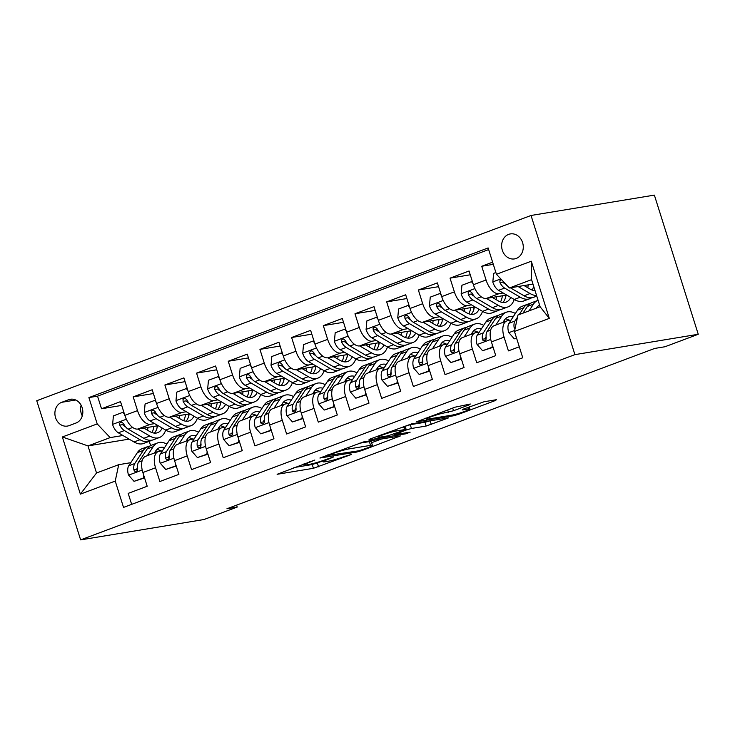 <?xml version="1.0" encoding="UTF-8"?>
<svg xmlns="http://www.w3.org/2000/svg" width="735" height="735" viewBox="0 0 735 735"><rect width="100%" height="100%" fill="white"/><g stroke="black" fill="none" stroke-linecap="round" stroke-linejoin="round"><path stroke-width="1.1" d="M314.837 460.027L277.113 474.296L313.432 468.296L351.606 454.414L344.504 456.481A12.431 1.084 162.5 0 1 328.095 461.277L325.072 461.782A12.431 1.084 162.5 0 1 323.161 461.791A12.431 1.084 162.5 0 1 328.563 459.118L333.607 456.931L325.743 459.577A12.431 1.084 162.5 0 1 309.334 464.373L306.302 464.878A12.431 1.084 162.5 0 1 304.4 464.887A12.431 1.084 162.5 0 1 309.802 462.214L314.837 460.027M508.657 234.373A12.67 10.768 -99.4 0 0 502.033 249.202A12.67 10.768 -99.4 0 0 514.509 258.913A12.67 10.768 -99.4 0 0 516.246 258.444A12.67 10.768 -99.4 0 0 522.87 243.625A12.67 10.768 -99.4 0 0 510.384 233.914A12.67 10.768 -99.4 0 0 508.657 234.373M469.242 404.847L470.336 404.011L455.011 407.19L416.626 421.78L453.541 415.789L458.668 414.283L495.372 400.529L496.465 399.702L484.154 401.733L463.316 409.119L462.223 409.946L468.333 408.945A10.391 0.91 162.5 0 1 469.922 408.936A10.391 0.91 162.5 0 1 462.958 412.05A10.391 0.91 162.5 0 1 451.694 415.174L427.779 419.125A10.391 0.91 162.5 0 1 426.19 419.134A10.391 0.91 162.5 0 1 433.154 416.019A10.391 0.91 162.5 0 1 444.418 412.886L453.532 410.736L469.242 404.847L469.04 404.222M80.63 539.885L203.962 519.526L237.23 507.058L226.959 508.758L654.701 348.436L664.982 346.745L698.25 334.278L574.917 354.637L80.63 539.885L36.75 400.722L531.038 215.474L574.917 354.637M363.421 441.946L319.9 458.034L356.815 452.034L361.951 450.537L400.336 435.947L363.421 441.946M369.953 439.071L411.784 423.819L448.699 417.82L426.171 426.043L411.444 428.477L406.317 429.975L394.208 434.716L410.139 432.18L405.784 433.815L368.86 439.907L369.953 439.071M492.615 262.175L481.728 266.254L493.304 264.343M503.135 292.989L499.019 293.669A15.839 8.223 -110.5 0 1 486.055 279.98L473.386 284.73L469.059 271.004L450.04 278.133L470.253 274.798M471.457 304.869L467.341 305.549A15.839 8.223 -110.5 0 1 454.368 291.859L441.698 296.609L437.371 282.883L418.362 290.003L438.565 286.668M439.769 316.739L435.653 317.419A15.839 8.223 -110.5 0 1 422.689 303.73L410.011 308.479L405.683 294.753L386.674 301.883L406.878 298.548M408.081 328.618L403.965 329.298A15.839 8.223 -110.5 0 1 391.002 315.609L378.332 320.359L373.996 306.633L354.987 313.753L375.19 310.418M376.403 340.489L372.287 341.169A15.839 8.223 -110.5 0 1 359.314 327.479L346.644 332.229L342.317 318.503L323.308 325.633L343.511 322.298M344.715 352.368L340.599 353.048A15.839 8.223 -110.5 0 1 327.635 339.359L314.957 344.109L310.629 330.382L291.62 337.503L311.824 334.168M313.027 364.238L308.911 364.918A15.839 8.223 -110.5 0 1 295.948 351.229L283.269 355.979L278.942 342.253L259.933 349.382L280.136 346.047M281.34 376.118L277.224 376.798A15.839 8.223 -110.5 0 1 264.26 363.108L251.59 367.858L247.263 354.132L228.245 361.252L248.458 357.917M249.661 387.988L245.545 388.668A15.839 8.223 -110.5 0 1 232.582 374.988L219.903 379.738L215.575 366.002L196.567 373.132L216.77 369.797M217.973 399.868L213.857 400.547A15.839 8.223 -110.5 0 1 200.894 386.858L188.215 391.608L183.888 377.882L164.879 385.002L185.082 381.667M186.286 411.738L182.17 412.418A15.839 8.223 -110.5 0 1 169.206 398.737L156.537 403.487L152.2 389.752L133.191 396.882L137.518 410.608A15.839 8.223 69.5 0 0 150.491 424.297L154.607 423.617M153.404 393.547L133.191 396.882M131.657 504.357L128.193 493.378L147.202 486.258L142.875 472.532A15.839 8.223 69.5 0 1 145.539 456.343L158.209 451.593A15.839 8.223 69.5 0 0 155.544 467.782L159.872 481.508L178.89 474.378L174.562 460.652A15.839 8.223 69.5 0 1 177.227 444.464L189.896 439.714A15.839 8.223 -110.5 0 1 190.714 439.502L194.141 438.933M189.896 439.714A15.839 8.223 -110.5 0 0 187.232 455.902L191.559 469.628L210.568 462.508L206.241 448.782A15.839 8.223 69.5 0 1 208.905 432.593L221.584 427.844A15.839 8.223 -110.5 0 1 222.393 427.623L225.829 427.063M221.584 427.844A15.839 8.223 -110.5 0 0 218.92 444.023L223.247 457.758L242.256 450.628L237.929 436.902A15.839 8.223 69.5 0 1 240.593 420.714L253.272 415.964A15.839 8.223 -110.5 0 1 254.08 415.753L257.507 415.183M253.272 415.964A15.839 8.223 -110.5 0 0 250.598 432.152L254.935 445.879L273.944 438.758L269.616 425.023A15.839 8.223 69.5 0 1 272.281 408.844L284.95 404.094A15.839 8.223 -110.5 0 1 285.768 403.873L289.195 403.313M284.95 404.094A15.839 8.223 -110.5 0 0 282.286 420.273L286.613 434.008L305.622 426.879L301.295 413.153A15.839 8.223 69.5 0 1 303.959 396.964L316.638 392.214A15.839 8.223 -110.5 0 1 317.456 392.003L320.883 391.433M316.638 392.214A15.839 8.223 -110.5 0 0 313.974 408.403L318.301 422.129L337.31 415.009L332.983 401.273A15.839 8.223 69.5 0 1 335.647 385.094L348.326 380.344A15.839 8.223 -110.5 0 1 349.134 380.124L352.561 379.563M348.326 380.344A15.839 8.223 -110.5 0 0 345.661 396.523L349.989 410.259L368.998 403.129L364.67 389.403A15.839 8.223 69.5 0 1 367.335 373.215L380.004 368.465A15.839 8.223 -110.5 0 1 380.822 368.253L384.249 367.684M380.004 368.465A15.839 8.223 -110.5 0 0 377.34 384.653L381.667 398.379L400.685 391.259L396.349 377.524A15.839 8.223 69.5 0 1 399.022 361.344L411.692 356.594A15.839 8.223 -110.5 0 1 412.51 356.374L415.937 355.804M411.692 356.594A15.839 8.223 -110.5 0 0 409.027 372.774L413.355 386.509L432.364 379.379L428.036 365.653A15.839 8.223 69.5 0 1 430.701 349.465L443.38 344.715A15.839 8.223 -110.5 0 1 444.188 344.504L447.624 343.934M443.38 344.715A15.839 8.223 -110.5 0 0 440.715 360.903L445.042 374.629L464.051 367.509L459.724 353.774A15.839 8.223 69.5 0 1 462.388 337.595L475.058 332.845A15.839 8.223 -110.5 0 1 475.876 332.624L479.303 332.055M475.058 332.845A15.839 8.223 -110.5 0 0 472.394 349.024L476.73 362.759L495.739 355.63L491.412 341.904A15.839 8.223 69.5 0 1 494.076 325.715L506.746 320.965A15.839 8.223 -110.5 0 1 507.563 320.754L510.99 320.184M473.386 284.73A15.839 8.223 69.5 0 0 486.349 298.419L506.681 295.066M441.698 296.609A15.839 8.223 69.5 0 0 454.662 310.299L474.994 306.936M410.011 308.479A15.839 8.223 69.5 0 0 422.983 322.169L443.315 318.815M378.332 320.359A15.839 8.223 69.5 0 0 391.296 334.048L411.628 330.686M346.644 332.229A15.839 8.223 69.5 0 0 359.608 345.919L379.94 342.565M314.957 344.109A15.839 8.223 69.5 0 0 327.92 357.798L348.261 354.435M283.269 355.979A15.839 8.223 69.5 0 0 296.242 369.668L316.574 366.315M251.59 367.858A15.839 8.223 69.5 0 0 264.554 381.548L284.886 378.185M219.903 379.738A15.839 8.223 69.5 0 0 232.866 393.418L253.198 390.065M188.215 391.608A15.839 8.223 69.5 0 0 201.188 405.297L221.52 401.935M156.537 403.487A15.839 8.223 69.5 0 0 169.5 417.168L189.832 413.814M69.044 425.629L76.017 423.02A12.274 10.437 -99.4 0 0 82.439 408.66A12.274 10.437 -99.4 0 0 70.34 399.252A12.274 10.437 -99.4 0 0 68.667 399.702L61.694 402.311A12.274 10.437 -99.4 0 0 55.281 416.671A12.274 10.437 -99.4 0 0 67.372 426.079A12.274 10.437 -99.4 0 0 69.044 425.629M496.437 274.284L531.286 261.219L549.311 318.393L514.463 331.448L517.936 315.049L540.115 306.734L531.58 279.658L509.401 287.973L496.437 274.284L488.132 247.952L88.898 397.58L97.204 423.911L110.167 437.601L122.92 435.487M514.463 331.448L522.76 357.78L123.526 507.407L115.23 481.076L80.372 494.141L62.346 436.976L97.204 423.911M488.646 249.578L97.534 396.156L101.513 408.752L120.522 401.632L124.849 415.358A15.839 8.223 69.5 0 0 137.812 429.047L158.144 425.694M162.453 450.812L159.026 451.373A15.839 8.223 69.5 0 0 158.209 451.593M506.746 320.965A15.839 8.223 -110.5 0 0 504.081 337.154L508.409 350.88L519.296 346.801M169.206 398.737L164.879 385.002M200.894 386.858L196.567 373.132M232.582 374.988L228.245 361.252M264.26 363.108L259.933 349.382M295.948 351.229L291.62 337.503M327.635 339.359L323.308 325.633M359.314 327.479L354.987 313.753M391.002 315.609L386.674 301.883M422.689 303.73L418.362 290.003M454.368 291.859L450.04 278.133M486.055 279.98L481.728 266.254M509.401 287.973L532.976 284.077M110.167 437.601L87.989 445.906L96.524 472.991L118.712 464.676L115.23 481.076M129.121 439.117L87.989 445.906L62.346 436.976M130.775 462.683L118.712 464.676M698.25 334.278L654.37 195.115L531.038 215.474M237.23 507.058L236.624 505.129M149.26 441.331L150.62 445.63M121.716 405.417L101.513 408.752M97.534 396.156L88.898 397.58M96.524 472.991L80.372 494.141M531.286 261.219L531.58 279.658M549.311 318.393L540.115 306.734M81.126 405.224A12.274 10.437 -99.4 0 0 82.283 415.863M293.963 467.552L312.246 464.538L322.904 460.964M371.616 442.709L381.704 438.933M327.838 455.452L358.956 450.775L367.05 448.028A12.431 1.084 162.5 0 0 372.452 445.355A12.431 1.084 162.5 0 0 370.55 445.364L348.757 448.966A12.431 1.084 162.5 0 0 332.349 453.761L327.838 455.452L327.672 454.919M372.452 445.355L371.267 441.597A12.431 1.084 162.5 0 0 369.365 441.606L370.55 445.364M358.34 443.425L369.365 441.606M404.222 426.557L410.259 424.711L424.986 422.285L430.067 420.806M396.156 430.995A10.391 0.91 162.5 0 0 384.892 434.128A10.391 0.91 162.5 0 0 377.928 437.242A10.391 0.91 162.5 0 0 379.517 437.233L387.942 435.846L403.487 430.444L404.581 429.608L396.156 430.995L395.669 429.433M124.445 414.09L122.901 412.326L113.392 415.891L112.602 424.6A10.492 5.448 69.5 0 0 118.353 432.814L134 441.974A30.282 15.72 69.5 0 0 143.591 443.462L149.609 441.202A30.282 15.72 69.5 0 0 151.419 440.256M147.56 430.241A25.137 13.046 69.5 0 0 147.946 427.375M137.877 429.038L149.848 436.039A30.282 15.72 69.5 0 0 159.431 437.518A30.282 15.72 69.5 0 0 165.678 430.094A30.282 15.72 69.5 0 0 175.27 431.583L181.297 429.332A30.282 15.72 69.5 0 0 183.107 428.376M143.821 428.055L149.664 431.473A25.137 13.046 69.5 0 0 157.621 432.704A25.137 13.046 69.5 0 0 162.205 428.064M159.431 437.518L153.413 439.778A30.282 15.72 -110.5 0 1 143.821 438.29L128.175 429.139A10.492 5.448 -110.5 0 1 123.563 423.691L121.854 422.156L120.522 422.276L119.621 423.332L119.759 425.115A10.492 5.448 69.5 0 0 124.371 430.563L140.027 439.723A30.282 15.72 69.5 0 0 149.609 441.202M156.996 428.165A30.282 15.72 69.5 0 0 157.125 425.859M153.835 426.401A25.137 13.046 -110.5 0 1 151.97 432.557M154.341 433.108A25.137 13.046 69.5 0 0 157.52 425.795M125.547 426.787L124.197 425.997A5.347 2.775 -110.5 0 1 122.717 424.628L119.759 425.115M122.901 412.326L123.838 412.17M154.341 453.045L155.774 450.849A25.137 13.046 -110.5 0 1 159.55 447.688A25.137 13.046 -110.5 0 1 164.548 447.615M147.312 455.682L153.202 446.678A30.282 15.72 -110.5 0 1 157.74 442.865A30.282 15.72 -110.5 0 1 166.854 444.087M144.473 477.612L134.027 481.333L128.487 474.994A10.492 5.448 -110.5 0 1 128.744 465.779L137.362 452.622A30.282 15.72 -110.5 0 1 141.901 448.8L147.919 446.549A30.282 15.72 69.5 0 0 143.38 450.362L134.762 463.528A10.492 5.448 69.5 0 0 133.871 469.876L134.551 471.163L136.444 471.374L137.417 470.308L137.675 468.452A10.492 5.448 -110.5 0 1 138.566 462.104L147.184 448.938A30.282 15.72 -110.5 0 1 151.722 445.125L157.74 442.865M143.536 477.768L143.757 475.334M134.027 481.333L144.575 477.934M149.912 446.071A30.282 15.72 69.5 0 0 147.919 446.549M161.213 451.014A25.137 13.046 69.5 0 0 156.812 449.535M155.351 451.501A25.137 13.046 -110.5 0 1 156.803 452.117M133.871 469.876L136.829 469.389A5.347 2.775 -110.5 0 1 137.344 467.699L137.564 467.359M156.132 402.22L154.589 400.446L145.08 404.011L144.29 412.721A10.492 5.448 69.5 0 0 150.032 420.944L165.687 430.104L171.705 427.844A30.282 15.72 69.5 0 0 181.297 429.332M179.248 418.362A25.137 13.046 69.5 0 0 179.634 415.495M169.564 417.158L181.527 424.159A30.282 15.72 69.5 0 0 191.118 425.648A30.282 15.72 69.5 0 0 197.366 418.224M175.509 416.175L181.352 419.593A25.137 13.046 69.5 0 0 189.308 420.824A25.137 13.046 69.5 0 0 193.893 416.185M188.674 416.286A30.282 15.72 69.5 0 0 188.812 413.98M191.118 425.648L185.091 427.908A30.282 15.72 -110.5 0 1 175.509 426.419L159.853 417.26A10.492 5.448 -110.5 0 1 155.25 411.82L153.541 410.277L152.2 410.406L151.309 411.453L151.447 413.245A10.492 5.448 69.5 0 0 156.05 418.684L171.705 427.844M185.523 414.522A25.137 13.046 -110.5 0 1 183.658 420.686M186.028 421.228A25.137 13.046 69.5 0 0 189.207 413.915M157.226 414.908L155.875 414.117A5.347 2.775 -110.5 0 1 154.405 412.758L151.447 413.245M154.589 400.446L155.526 400.29M187.82 390.34L186.277 388.576L176.767 392.141L175.968 400.841A10.492 5.448 69.5 0 0 181.72 409.064L197.375 418.224A30.282 15.72 69.5 0 0 206.958 419.713L212.975 417.452A30.282 15.72 69.5 0 0 214.785 416.506M210.927 406.492A25.137 13.046 69.5 0 0 211.322 403.625M201.243 405.288L213.214 412.289A30.282 15.72 69.5 0 0 222.797 413.768A30.282 15.72 69.5 0 0 229.054 406.345A30.282 15.72 69.5 0 0 238.645 407.833L244.663 405.582A30.282 15.72 69.5 0 0 246.473 404.627M207.196 404.305L213.04 407.723A25.137 13.046 69.5 0 0 220.996 408.954A25.137 13.046 69.5 0 0 225.581 404.314M222.797 413.768L216.779 416.028A30.282 15.72 -110.5 0 1 207.196 414.54L191.541 405.389A10.492 5.448 -110.5 0 1 186.938 399.941L185.229 398.407L183.888 398.526L182.997 399.583L183.134 401.365A10.492 5.448 69.5 0 0 187.737 406.813L203.393 415.973A30.282 15.72 69.5 0 0 212.975 417.452M220.362 404.406A30.282 15.72 69.5 0 0 220.491 402.109M217.211 402.651A25.137 13.046 -110.5 0 1 215.337 408.807M217.716 409.358A25.137 13.046 69.5 0 0 220.895 402.045M188.913 403.037L187.563 402.247A5.347 2.775 -110.5 0 1 186.093 400.878L183.134 401.365M186.277 388.576L187.214 388.42M219.508 378.47L217.955 376.697L208.455 380.261L207.656 388.971A10.492 5.448 69.5 0 0 213.407 397.194L229.054 406.354L235.081 404.094A30.282 15.72 69.5 0 0 244.663 405.582M242.614 394.612A25.137 13.046 69.5 0 0 243 391.746M232.931 393.409L244.902 400.41A30.282 15.72 69.5 0 0 254.485 401.898A30.282 15.72 69.5 0 0 260.732 394.474A30.282 15.72 69.5 0 0 270.324 395.963L276.351 393.703A30.282 15.72 69.5 0 0 278.161 392.756M238.884 392.426L244.718 395.843A25.137 13.046 69.5 0 0 252.675 397.075A25.137 13.046 69.5 0 0 257.259 392.435M252.05 392.536A30.282 15.72 69.5 0 0 252.179 390.23M254.485 401.898L248.467 404.149A30.282 15.72 -110.5 0 1 238.884 402.67L223.229 393.51A10.492 5.448 -110.5 0 1 218.617 388.071L216.908 386.527L215.575 386.656L214.675 387.703L214.822 389.495A10.492 5.448 69.5 0 0 219.425 394.934L235.081 404.094M248.889 390.772A25.137 13.046 -110.5 0 1 247.024 396.937M249.395 397.479A25.137 13.046 69.5 0 0 252.574 390.166M220.601 391.158L219.25 390.368A5.347 2.775 -110.5 0 1 217.78 389.008L214.822 389.495M217.955 376.697L218.901 376.54M251.186 366.59L249.643 364.826L240.134 368.382L239.344 377.092A10.492 5.448 69.5 0 0 245.086 385.315L260.741 394.474L266.759 392.214A30.282 15.72 69.5 0 0 276.351 393.703M274.302 382.742A25.137 13.046 69.5 0 0 274.688 379.876M264.618 381.538L276.581 388.539A30.282 15.72 69.5 0 0 286.172 390.019A30.282 15.72 69.5 0 0 292.42 382.595A30.282 15.72 69.5 0 0 302.012 384.083L308.029 381.832A30.282 15.72 69.5 0 0 309.848 380.877M270.563 380.555L276.406 383.973A25.137 13.046 69.5 0 0 284.362 385.204A25.137 13.046 69.5 0 0 288.947 380.565M283.728 380.656A30.282 15.72 69.5 0 0 283.866 378.36M286.172 390.019L280.154 392.279A30.282 15.72 -110.5 0 1 270.563 390.79L254.907 381.64A10.492 5.448 -110.5 0 1 250.304 376.191L248.595 374.657L247.263 374.776L246.363 375.833L246.501 377.615A10.492 5.448 69.5 0 0 251.113 383.064L266.759 392.214M280.577 378.902A25.137 13.046 -110.5 0 1 278.712 385.057M281.082 385.609A25.137 13.046 69.5 0 0 284.261 378.295M252.28 379.288L250.929 378.497A5.347 2.775 -110.5 0 1 249.459 377.128L246.501 377.615M249.643 364.826L250.58 364.67M186.028 441.165L187.462 438.979A25.137 13.046 -110.5 0 1 191.229 435.809A25.137 13.046 -110.5 0 1 196.227 435.745M179 443.802L184.889 434.808A30.282 15.72 -110.5 0 1 189.428 430.986A30.282 15.72 -110.5 0 1 198.542 432.208M176.161 465.733L165.715 469.454L160.175 463.123A10.492 5.448 -110.5 0 1 160.432 453.908L169.041 440.743A30.282 15.72 -110.5 0 1 173.579 436.93L179.606 434.67A30.282 15.72 69.5 0 0 175.068 438.492L166.45 451.648A10.492 5.448 69.5 0 0 165.559 457.997L166.239 459.283L168.131 459.494L169.105 458.429L169.362 456.573A10.492 5.448 -110.5 0 1 170.254 450.224L178.862 437.059A30.282 15.72 -110.5 0 1 183.41 433.246L189.428 430.986M175.224 465.889L175.445 463.463M165.715 469.454L176.262 466.063M181.591 434.192A30.282 15.72 69.5 0 0 179.606 434.67M192.892 439.144A25.137 13.046 69.5 0 0 188.491 437.665M187.039 439.622A25.137 13.046 -110.5 0 1 188.491 440.247M165.559 457.997L168.517 457.51A5.347 2.775 -110.5 0 1 169.022 455.819L169.252 455.479M217.716 429.295L219.149 427.099A25.137 13.046 -110.5 0 1 222.916 423.93A25.137 13.046 -110.5 0 1 227.914 423.865M210.679 431.923L216.568 422.928A30.282 15.72 -110.5 0 1 221.106 419.115A30.282 15.72 -110.5 0 1 230.23 420.337M207.849 453.862L197.403 457.583L191.863 451.244A10.492 5.448 -110.5 0 1 192.111 442.029L200.728 428.873A30.282 15.72 -110.5 0 1 205.267 425.05L211.285 422.8A30.282 15.72 69.5 0 0 206.746 426.612L198.128 439.778A10.492 5.448 69.5 0 0 197.246 446.127L197.917 447.404L199.819 447.624L200.784 446.558L201.05 444.703A10.492 5.448 -110.5 0 1 201.932 438.354L210.55 425.188A30.282 15.72 -110.5 0 1 215.089 421.375L221.106 419.115M206.902 454.019L207.132 451.584M197.403 457.583L207.95 454.184M213.279 422.322A30.282 15.72 69.5 0 0 211.285 422.8M224.579 427.265A25.137 13.046 69.5 0 0 220.178 425.785M218.727 427.752A25.137 13.046 -110.5 0 1 220.169 428.367M197.246 446.127L200.205 445.64A5.347 2.775 -110.5 0 1 200.71 443.949L200.931 443.609M249.404 417.416L250.837 415.229A25.137 13.046 -110.5 0 1 254.604 412.059A25.137 13.046 -110.5 0 1 259.602 411.995M242.366 420.052L248.255 411.058A30.282 15.72 -110.5 0 1 252.794 407.236A30.282 15.72 -110.5 0 1 261.908 408.458M239.527 441.983L229.09 445.704L223.55 439.374A10.492 5.448 -110.5 0 1 223.798 430.159L232.416 416.993A30.282 15.72 -110.5 0 1 236.955 413.18L242.973 410.92A30.282 15.72 69.5 0 0 238.434 414.733L229.816 427.899A10.492 5.448 69.5 0 0 228.934 434.247L229.605 435.533L231.497 435.745L232.471 434.679L232.729 432.823A10.492 5.448 -110.5 0 1 233.62 426.475L242.238 413.309A30.282 15.72 -110.5 0 1 246.776 409.496L252.794 407.236M238.59 442.139L238.811 439.714M229.09 445.704L239.638 442.314M244.966 410.442A30.282 15.72 69.5 0 0 242.973 410.92M256.267 415.394A25.137 13.046 69.5 0 0 251.866 413.915M250.405 415.872A25.137 13.046 -110.5 0 1 251.857 416.497M228.934 434.247L231.892 433.76A5.347 2.775 -110.5 0 1 232.398 432.07L232.618 431.73M281.082 405.545L282.516 403.35A25.137 13.046 -110.5 0 1 286.283 400.18A25.137 13.046 -110.5 0 1 291.29 400.116M274.054 408.173L279.943 399.178A30.282 15.72 -110.5 0 1 284.482 395.366A30.282 15.72 -110.5 0 1 293.596 396.588M271.215 430.113L260.769 433.834L255.229 427.494A10.492 5.448 -110.5 0 1 255.486 418.279L264.095 405.123A30.282 15.72 -110.5 0 1 268.642 401.301L274.66 399.05A30.282 15.72 69.5 0 0 270.122 402.863L261.504 416.028A10.492 5.448 69.5 0 0 260.613 422.377L261.292 423.654L263.185 423.875L264.159 422.809L264.416 420.953A10.492 5.448 -110.5 0 1 265.307 414.604L273.916 401.439A30.282 15.72 -110.5 0 1 278.464 397.617L284.482 395.366M270.278 430.269L270.498 427.834M260.769 433.834L271.316 430.434M276.645 398.572A30.282 15.72 69.5 0 0 274.66 399.05M287.945 403.515A25.137 13.046 69.5 0 0 283.545 402.036M282.093 404.002A25.137 13.046 -110.5 0 1 283.545 404.617M260.613 422.377L263.571 421.89A5.347 2.775 -110.5 0 1 264.076 420.2L264.306 419.86M282.874 354.72L281.33 352.947L271.821 356.512L271.022 365.221A10.492 5.448 69.5 0 0 276.773 373.444L292.429 382.604L298.447 380.344A30.282 15.72 69.5 0 0 308.029 381.832M305.99 370.863A25.137 13.046 69.5 0 0 306.376 367.996M296.297 369.659L308.268 376.66A30.282 15.72 69.5 0 0 317.851 378.148A30.282 15.72 69.5 0 0 324.107 370.725M302.25 368.676L308.094 372.094A25.137 13.046 69.5 0 0 316.05 373.325A25.137 13.046 69.5 0 0 320.635 368.685M315.416 368.786A30.282 15.72 69.5 0 0 315.545 366.48M317.851 378.148L311.833 380.399A30.282 15.72 -110.5 0 1 302.25 378.92L286.595 369.76A10.492 5.448 -110.5 0 1 281.992 364.321L280.283 362.778L278.942 362.897L278.05 363.954L278.188 365.745A10.492 5.448 69.5 0 0 282.791 371.184L298.447 380.344M312.265 367.022A25.137 13.046 -110.5 0 1 310.39 373.187M312.77 373.729A25.137 13.046 69.5 0 0 315.949 366.416M283.967 367.408L282.617 366.618A5.347 2.775 -110.5 0 1 281.147 365.258L278.188 365.745M281.33 352.947L282.268 352.791M312.77 393.666L314.203 391.479A25.137 13.046 -110.5 0 1 317.97 388.31A25.137 13.046 -110.5 0 1 322.968 388.245M305.742 396.303L311.622 387.308A30.282 15.72 -110.5 0 1 316.169 383.486A30.282 15.72 -110.5 0 1 325.283 384.708M302.903 418.233L292.457 421.954L286.916 415.615A10.492 5.448 -110.5 0 1 287.164 406.409L295.782 393.243A30.282 15.72 -110.5 0 1 300.321 389.431L306.348 387.17A30.282 15.72 69.5 0 0 301.8 390.983L293.191 404.149A10.492 5.448 69.5 0 0 292.3 410.498L292.98 411.784L294.873 411.995L295.837 410.929L296.104 409.073A10.492 5.448 -110.5 0 1 296.986 402.725L305.604 389.559A30.282 15.72 -110.5 0 1 310.142 385.746L316.169 383.486M301.966 418.39L302.186 415.964M292.457 421.954L303.004 418.564M308.332 386.693A30.282 15.72 69.5 0 0 306.348 387.17M319.633 391.636A25.137 13.046 69.5 0 0 315.232 390.166M313.781 392.123A25.137 13.046 -110.5 0 1 315.223 392.747M292.3 410.498L295.259 410.011A5.347 2.775 -110.5 0 1 295.764 408.32L295.985 407.98M314.562 342.841L313.009 341.077L303.509 344.632L302.71 353.342A10.492 5.448 69.5 0 0 308.461 361.565L324.117 370.725A30.282 15.72 69.5 0 0 333.699 372.213L339.717 369.953A30.282 15.72 69.5 0 0 341.527 369.007M337.668 358.992A25.137 13.046 69.5 0 0 338.054 356.126M327.985 357.789L339.956 364.79A30.282 15.72 69.5 0 0 349.538 366.269A30.282 15.72 69.5 0 0 355.795 358.845A30.282 15.72 69.5 0 0 365.387 360.334L371.405 358.074A30.282 15.72 69.5 0 0 373.215 357.127M333.938 356.806L339.781 360.223A25.137 13.046 69.5 0 0 347.738 361.455A25.137 13.046 69.5 0 0 352.313 356.815M349.538 366.269L343.521 368.529A30.282 15.72 -110.5 0 1 333.938 367.041L318.283 357.89A10.492 5.448 -110.5 0 1 313.68 352.442L311.971 350.907L310.629 351.027L309.738 352.083L309.876 353.866A10.492 5.448 69.5 0 0 314.479 359.314L330.134 368.465A30.282 15.72 69.5 0 0 339.717 369.953M347.104 356.907A30.282 15.72 69.5 0 0 347.232 354.61M343.952 355.152A25.137 13.046 -110.5 0 1 342.078 361.308M344.449 361.859A25.137 13.046 69.5 0 0 347.637 354.546M315.655 355.538L314.304 354.748A5.347 2.775 -110.5 0 1 312.834 353.379L309.876 353.866M313.009 341.077L313.955 340.921M344.458 381.796L345.891 379.6A25.137 13.046 -110.5 0 1 349.658 376.43A25.137 13.046 -110.5 0 1 354.656 376.366M337.42 384.423L343.309 375.429A30.282 15.72 -110.5 0 1 347.848 371.616A30.282 15.72 -110.5 0 1 356.971 372.838M334.59 406.363L324.144 410.075L318.604 403.745A10.492 5.448 -110.5 0 1 318.852 394.53L327.47 381.364A30.282 15.72 -110.5 0 1 332.009 377.551L338.026 375.3A30.282 15.72 69.5 0 0 333.488 379.113L324.87 392.279A10.492 5.448 69.5 0 0 323.988 398.627L324.659 399.904L326.56 400.125L327.525 399.059L327.792 397.203A10.492 5.448 -110.5 0 1 328.674 390.855L337.291 377.689A30.282 15.72 -110.5 0 1 341.83 373.867L347.848 371.616M333.644 406.519L333.865 404.085M324.144 410.075L334.691 406.685M340.02 374.822A30.282 15.72 69.5 0 0 338.026 375.3M351.321 379.765A25.137 13.046 69.5 0 0 346.92 378.286M345.459 380.252A25.137 13.046 -110.5 0 1 346.911 380.868M323.988 398.627L326.946 398.14A5.347 2.775 -110.5 0 1 327.452 396.45L327.672 396.101M346.24 330.971L344.697 329.197L335.188 332.762L334.397 341.472A10.492 5.448 69.5 0 0 340.14 349.695L355.795 358.845L361.813 356.594A30.282 15.72 69.5 0 0 371.405 358.074M369.356 347.113A25.137 13.046 69.5 0 0 369.742 344.246M359.672 345.909L371.644 352.91A30.282 15.72 69.5 0 0 381.226 354.399A30.282 15.72 69.5 0 0 387.474 346.975A30.282 15.72 69.5 0 0 397.065 348.463L403.092 346.203A30.282 15.72 69.5 0 0 404.902 345.257M365.617 344.926L371.46 348.344A25.137 13.046 69.5 0 0 379.416 349.575A25.137 13.046 69.5 0 0 384.001 344.935M378.782 345.037A30.282 15.72 69.5 0 0 378.92 342.731M381.226 354.399L375.208 356.65A30.282 15.72 -110.5 0 1 365.617 355.17L349.97 346.01A10.492 5.448 -110.5 0 1 345.358 340.571L343.649 339.028L342.317 339.147L341.417 340.204L341.554 341.995A10.492 5.448 69.5 0 0 346.167 347.435L361.813 356.594M375.631 343.273A25.137 13.046 -110.5 0 1 373.766 349.437M376.136 349.979A25.137 13.046 69.5 0 0 379.315 342.666M347.343 343.658L345.983 342.868A5.347 2.775 -110.5 0 1 344.513 341.509L341.554 341.995M344.697 329.197L345.634 329.041M376.136 369.916L377.569 367.73A25.137 13.046 -110.5 0 1 381.346 364.56A25.137 13.046 -110.5 0 1 386.344 364.487M369.108 372.553L374.997 363.559A30.282 15.72 -110.5 0 1 379.536 359.737A30.282 15.72 -110.5 0 1 388.65 360.958M366.269 394.484L355.823 398.205L350.283 391.865A10.492 5.448 -110.5 0 1 350.54 382.659L359.158 369.494A30.282 15.72 -110.5 0 1 363.696 365.681L369.714 363.421A30.282 15.72 69.5 0 0 365.176 367.234L356.558 380.399A10.492 5.448 69.5 0 0 355.666 386.748L356.346 388.034L358.239 388.245L359.213 387.18L359.47 385.324A10.492 5.448 -110.5 0 1 360.361 378.975L368.979 365.81A30.282 15.72 -110.5 0 1 373.518 361.997L379.536 359.737M365.332 394.64L365.552 392.214M355.823 398.205L366.37 394.814M371.708 362.943A30.282 15.72 69.5 0 0 369.714 363.421M382.999 367.886A25.137 13.046 69.5 0 0 378.608 366.416M377.147 368.373A25.137 13.046 -110.5 0 1 378.598 368.998M355.666 386.748L358.625 386.261A5.347 2.775 -110.5 0 1 359.139 384.57L359.36 384.23M377.928 319.091L376.384 317.327L366.875 320.883L366.085 329.592A10.492 5.448 69.5 0 0 371.827 337.815L387.483 346.975L393.501 344.715A30.282 15.72 69.5 0 0 403.092 346.203M401.044 335.243A25.137 13.046 69.5 0 0 401.429 332.376M391.36 334.039L403.322 341.04A30.282 15.72 69.5 0 0 412.914 342.519A30.282 15.72 69.5 0 0 419.161 335.096A30.282 15.72 69.5 0 0 428.753 336.584L434.771 334.324A30.282 15.72 69.5 0 0 436.581 333.378M397.304 333.056L403.147 336.474A25.137 13.046 69.5 0 0 411.104 337.705A25.137 13.046 69.5 0 0 415.688 333.065M410.47 333.157A30.282 15.72 69.5 0 0 410.608 330.86M412.914 342.519L406.887 344.779A30.282 15.72 -110.5 0 1 397.304 343.291L381.649 334.14A10.492 5.448 -110.5 0 1 377.046 328.692L375.337 327.158L373.996 327.277L373.104 328.325L373.242 330.116A10.492 5.448 69.5 0 0 377.845 335.564L393.501 344.715M407.319 331.402A25.137 13.046 -110.5 0 1 405.444 337.558M407.824 338.109A25.137 13.046 69.5 0 0 411.003 330.796M379.021 331.788L377.671 330.998A5.347 2.775 -110.5 0 1 376.201 329.629L373.242 330.116M376.384 317.327L377.321 317.171M407.824 358.037L409.257 355.85A25.137 13.046 -110.5 0 1 413.024 352.681A25.137 13.046 -110.5 0 1 418.022 352.616M400.796 360.674L406.685 351.679A30.282 15.72 -110.5 0 1 411.223 347.866A30.282 15.72 -110.5 0 1 420.337 349.079M397.957 382.613L387.51 386.325L381.97 379.995A10.492 5.448 -110.5 0 1 382.218 370.78L390.836 357.614A30.282 15.72 -110.5 0 1 395.375 353.801L401.402 351.541A30.282 15.72 69.5 0 0 396.854 355.363L388.245 368.529A10.492 5.448 69.5 0 0 387.354 374.878L388.034 376.155L389.927 376.375L390.901 375.309L391.158 373.454A10.492 5.448 -110.5 0 1 392.049 367.105L400.658 353.939A30.282 15.72 -110.5 0 1 405.196 350.117L411.223 347.866M397.019 382.77L397.24 380.335M387.51 386.325L398.058 382.935M403.386 351.073A30.282 15.72 69.5 0 0 401.402 351.541M414.687 356.016A25.137 13.046 69.5 0 0 410.286 354.536M408.835 356.503A25.137 13.046 -110.5 0 1 410.286 357.118M387.354 374.878L390.313 374.391A5.347 2.775 -110.5 0 1 390.818 372.7L391.048 372.351M409.615 307.221L408.063 305.448L398.563 309.012L397.764 317.722A10.492 5.448 69.5 0 0 403.515 325.945L419.171 335.096L425.188 332.845A30.282 15.72 69.5 0 0 434.771 334.324M432.722 323.363A25.137 13.046 69.5 0 0 433.117 320.497M423.038 322.16L435.01 329.161A30.282 15.72 69.5 0 0 444.592 330.649A30.282 15.72 69.5 0 0 450.849 323.216A30.282 15.72 69.5 0 0 460.441 324.705L466.459 322.454A30.282 15.72 69.5 0 0 468.268 321.498M428.992 321.177L434.835 324.594A25.137 13.046 69.5 0 0 442.792 325.825A25.137 13.046 69.5 0 0 447.376 321.186M442.158 321.287A30.282 15.72 69.5 0 0 442.286 318.981M444.592 330.649L438.575 332.9A30.282 15.72 -110.5 0 1 428.992 331.421L413.336 322.261A10.492 5.448 -110.5 0 1 408.733 316.822L407.025 315.278L405.683 315.398L404.792 316.454L404.93 318.246A10.492 5.448 69.5 0 0 409.533 323.685L425.188 332.845M439.006 319.523A25.137 13.046 -110.5 0 1 437.132 325.678M439.512 326.23A25.137 13.046 69.5 0 0 442.69 318.916M410.709 319.909L409.358 319.119A5.347 2.775 -110.5 0 1 407.888 317.759L404.93 318.246M408.063 305.448L409.009 305.291M439.512 346.167L440.945 343.98A25.137 13.046 -110.5 0 1 444.712 340.81A25.137 13.046 -110.5 0 1 449.71 340.737M432.474 348.803L438.363 339.809A30.282 15.72 -110.5 0 1 442.902 335.987A30.282 15.72 -110.5 0 1 452.025 337.209M429.644 370.734L419.198 374.455L413.658 368.116A10.492 5.448 -110.5 0 1 413.906 358.91L422.524 345.744A30.282 15.72 -110.5 0 1 427.063 341.931L433.08 339.671A30.282 15.72 69.5 0 0 428.542 343.484L419.924 356.65A10.492 5.448 69.5 0 0 419.042 362.998L419.713 364.284L421.614 364.496L422.579 363.43L422.846 361.574A10.492 5.448 -110.5 0 1 423.727 355.225L432.345 342.06A30.282 15.72 -110.5 0 1 436.884 338.247L442.902 335.987M428.698 370.89L428.928 368.456M419.198 374.455L429.745 371.065M435.074 339.193A30.282 15.72 69.5 0 0 433.08 339.671M446.375 344.136A25.137 13.046 69.5 0 0 441.974 342.666M440.522 344.623A25.137 13.046 -110.5 0 1 441.965 345.248M419.042 362.998L422 362.511A5.347 2.775 -110.5 0 1 422.506 360.821L422.726 360.481M441.303 295.341L439.75 293.577L430.251 297.133L429.451 305.843A10.492 5.448 69.5 0 0 435.203 314.065L450.849 323.225L456.876 320.965A30.282 15.72 69.5 0 0 466.459 322.454M464.41 311.484A25.137 13.046 69.5 0 0 464.796 308.627M454.726 310.28L466.697 317.29A30.282 15.72 69.5 0 0 476.28 318.769A30.282 15.72 69.5 0 0 482.528 311.346A30.282 15.72 69.5 0 0 492.119 312.834L498.146 310.574A30.282 15.72 69.5 0 0 499.956 309.628M460.68 309.306L466.514 312.724A25.137 13.046 69.5 0 0 474.47 313.955A25.137 13.046 69.5 0 0 479.055 309.316M473.845 309.407A30.282 15.72 69.5 0 0 473.974 307.111M476.28 318.769L470.262 321.03A30.282 15.72 -110.5 0 1 460.67 319.541L445.024 310.39A10.492 5.448 -110.5 0 1 440.412 304.942L438.703 303.408L437.371 303.527L436.471 304.575L436.618 306.366A10.492 5.448 69.5 0 0 441.22 311.815L456.876 320.965M470.685 307.653A25.137 13.046 -110.5 0 1 468.82 313.808M471.19 314.36A25.137 13.046 69.5 0 0 474.369 307.037M442.396 308.038L441.046 307.248A5.347 2.775 -110.5 0 1 439.576 305.879L436.618 306.366M439.75 293.577L440.697 293.421M471.199 334.287L472.633 332.101A25.137 13.046 -110.5 0 1 476.399 328.931A25.137 13.046 -110.5 0 1 481.397 328.867M464.162 336.924L470.051 327.929A30.282 15.72 -110.5 0 1 474.589 324.117A30.282 15.72 -110.5 0 1 483.704 325.329M461.323 358.864L450.877 362.575L445.346 356.245A10.492 5.448 -110.5 0 1 445.594 347.03L454.212 333.865A30.282 15.72 -110.5 0 1 458.75 330.052L464.768 327.792A30.282 15.72 69.5 0 0 460.229 331.614L451.612 344.779A10.492 5.448 69.5 0 0 450.73 351.128L451.4 352.405L453.293 352.625L454.267 351.56L454.524 349.704A10.492 5.448 -110.5 0 1 455.415 343.346L464.033 330.19A30.282 15.72 -110.5 0 1 468.572 326.368L474.589 324.117M460.386 359.02L460.606 356.585M450.877 362.575L461.433 359.185M466.762 327.323A30.282 15.72 69.5 0 0 464.768 327.792M478.062 332.266A25.137 13.046 69.5 0 0 473.662 330.787M472.201 332.753A25.137 13.046 -110.5 0 1 473.652 333.368M450.73 351.128L453.679 350.641A5.347 2.775 -110.5 0 1 454.193 348.95L454.414 348.601M472.982 283.471L471.438 281.698L461.929 285.263L461.139 293.972A10.492 5.448 69.5 0 0 466.881 302.195L482.537 311.346L488.554 309.095A30.282 15.72 69.5 0 0 498.146 310.574M496.097 299.614A25.137 13.046 69.5 0 0 496.483 296.747M486.414 298.41L498.376 305.411A30.282 15.72 69.5 0 0 507.968 306.899A30.282 15.72 69.5 0 0 514.215 299.467A30.282 15.72 69.5 0 0 523.807 300.955L529.825 298.704A30.282 15.72 69.5 0 0 531.644 297.748M492.358 297.427L498.201 300.845A25.137 13.046 69.5 0 0 506.158 302.076A25.137 13.046 69.5 0 0 510.742 297.436M505.524 297.537A30.282 15.72 69.5 0 0 505.662 295.231M507.968 306.899L501.941 309.15A30.282 15.72 -110.5 0 1 492.358 307.671L476.703 298.511A10.492 5.448 -110.5 0 1 472.1 293.072L470.391 291.529L469.049 291.648L468.158 292.705L468.296 294.496A10.492 5.448 69.5 0 0 472.908 299.935L488.554 309.095M502.372 295.773A25.137 13.046 -110.5 0 1 500.507 301.929M502.878 302.48A25.137 13.046 69.5 0 0 506.057 295.167M474.075 296.159L472.724 295.369A5.347 2.775 -110.5 0 1 471.254 294.009L468.296 294.496M471.438 281.698L472.375 281.542M502.878 322.417L504.311 320.23A25.137 13.046 -110.5 0 1 508.078 317.061A25.137 13.046 -110.5 0 1 513.076 316.987M495.849 325.054L501.739 316.059A30.282 15.72 -110.5 0 1 506.277 312.237A30.282 15.72 -110.5 0 1 515.391 313.459M493.01 346.984L482.564 350.705L477.024 344.366A10.492 5.448 -110.5 0 1 477.281 335.16L485.89 321.994A30.282 15.72 -110.5 0 1 490.438 318.172L496.456 315.921A30.282 15.72 69.5 0 0 491.917 319.734L483.299 332.9A10.492 5.448 69.5 0 0 482.408 339.248L483.088 340.535L484.981 340.746L485.954 339.68L486.212 337.824A10.492 5.448 -110.5 0 1 487.103 331.476L495.712 318.31A30.282 15.72 -110.5 0 1 500.259 314.497L506.277 312.237M492.073 347.14L492.294 344.706M482.564 350.705L493.111 347.315M498.44 315.444A30.282 15.72 69.5 0 0 496.456 315.921M509.741 320.387A25.137 13.046 69.5 0 0 505.34 318.907M503.888 320.873A25.137 13.046 -110.5 0 1 505.34 321.498M482.408 339.248L485.366 338.762A5.347 2.775 -110.5 0 1 485.872 337.071L486.101 336.731M495.886 272.538L493.617 273.383L492.817 282.093A10.492 5.448 69.5 0 0 498.569 290.316L514.224 299.476L520.242 297.216A30.282 15.72 69.5 0 0 529.825 298.704M527.785 287.734A25.137 13.046 69.5 0 0 528.171 284.868M518.092 286.531L530.064 293.541A30.282 15.72 69.5 0 0 536.596 295.553M524.046 285.557L529.889 288.974A25.137 13.046 69.5 0 0 535.043 290.637M536.761 296.104L533.628 297.28A30.282 15.72 -110.5 0 1 524.046 295.792L510.393 287.808M533.647 286.2A25.137 13.046 -110.5 0 1 532.186 290.059M501.261 279.603L499.846 280.825L499.984 282.617A10.492 5.448 69.5 0 0 504.587 288.065L520.242 297.216M505.763 284.289L504.412 283.489A5.347 2.775 -110.5 0 1 502.942 282.13L499.984 282.617M507.701 286.181A10.492 5.448 -110.5 0 1 505.166 283.499M536.063 308.259A25.137 13.046 -110.5 0 1 539.646 305.227M529.025 310.896L533.417 304.18A30.282 15.72 -110.5 0 1 537.965 300.367A30.282 15.72 -110.5 0 1 538.093 300.312M516.521 337.981L514.252 338.826L508.712 332.496A10.492 5.448 -110.5 0 1 508.96 323.281L517.578 310.115A30.282 15.72 -110.5 0 1 522.116 306.302L528.134 304.042A30.282 15.72 69.5 0 0 523.596 307.864L519.204 314.58M523.008 313.147L527.399 306.44A30.282 15.72 -110.5 0 1 531.938 302.618L537.965 300.367M530.128 303.573A30.282 15.72 69.5 0 0 528.134 304.042M538.562 307.322A25.137 13.046 69.5 0 0 537.028 307.037M517.477 317.208L514.987 321.03A10.492 5.448 69.5 0 0 514.096 327.378L515.014 328.83M514.252 338.826L516.659 338.431M499.019 293.669L486.349 298.419M467.341 305.549L454.662 310.299M435.653 317.419L422.983 322.169M403.965 329.298L391.296 334.048M372.287 341.169L359.608 345.919M340.599 353.048L327.92 357.798M308.911 364.918L296.242 369.668M277.224 376.798L264.554 381.548M245.545 388.668L232.866 393.418M213.857 400.547L201.188 405.297M182.17 412.418L169.5 417.168M150.491 424.297L137.812 429.047M155.544 467.782L142.875 472.532M504.081 337.154L491.412 341.904M472.394 349.024L459.724 353.774M440.715 360.903L428.036 365.653M409.027 372.774L396.349 377.524M377.34 384.653L364.67 389.403M345.661 396.523L332.983 401.273M313.974 408.403L301.295 413.153M282.286 420.273L269.616 425.023M250.598 432.152L237.929 436.902M218.92 444.023L206.241 448.782M187.232 455.902L174.562 460.652M137.518 410.608L124.849 415.358M75.705 399.996L61.694 402.311M72.076 399.133L68.667 399.702M309.628 461.681L309.802 462.214M328.398 458.585L328.563 459.118M317.373 463.041L318.558 466.798M312.246 464.538L313.432 468.296M398.453 436.167L398.646 436.783M361.776 449.995L361.951 450.537M356.548 451.171L356.815 452.034M348.206 447.22L348.757 448.966M332.183 453.229L332.349 453.761M446.816 418.04L447.009 418.656M430.122 420.797L431.298 424.545M424.986 422.285L426.171 426.043M410.259 424.711L411.444 428.477M405.132 426.208L406.317 429.975M395.733 433.347L395.899 433.88M405.509 432.943L405.784 433.815M403.598 426.465L404.581 429.608M452.696 408.063L453.532 410.736M447.688 409.946L448.405 412.234M443.931 411.343L444.418 412.886M467.855 407.42L468.333 408.945M495.17 399.913L495.372 400.529M458.419 413.493L458.668 414.283M453.256 414.871L453.541 415.789M126.365 419.226L112.62 424.38M140.027 439.723L134 441.974M149.848 436.039L143.821 438.29M124.371 430.563L118.353 432.814M132.686 427.448L128.175 429.139M128.625 475.15L142.213 470.06M147.184 448.938L153.202 446.678M137.362 452.622L143.38 450.362M138.566 462.104L142.103 460.771M128.744 465.779L134.762 463.528M158.053 407.355L144.308 412.5M181.527 424.159L175.509 426.419M156.05 418.684L150.032 420.944M164.374 415.569L159.853 417.26M189.74 395.476L175.987 400.63M203.393 415.973L197.375 418.224M213.214 412.289L207.196 414.54M187.737 406.813L181.72 409.064M196.061 403.69L191.541 405.389M221.419 383.606L207.674 388.751M244.902 400.41L238.884 402.67M219.425 394.934L213.407 397.194M227.74 391.819L223.229 393.51M253.106 371.726L239.362 376.88M276.581 388.539L270.563 390.79M251.113 383.064L245.086 385.315M259.427 379.94L254.907 381.64M160.313 463.28L173.892 458.19M178.862 437.059L184.889 434.808M169.041 440.743L175.068 438.492M170.254 450.224L173.791 448.901M160.432 453.908L166.45 451.648M192 451.4L205.579 446.31M210.55 425.188L216.568 422.928M200.728 428.873L206.746 426.612M201.932 438.354L205.469 437.022M192.111 442.029L198.128 439.778M223.688 439.53L237.267 434.44M242.238 413.309L248.255 411.058M232.416 416.993L238.434 414.733M233.62 426.475L237.157 425.152M223.798 430.159L229.816 427.899M255.367 427.651L268.955 422.561M273.916 401.439L279.943 399.178M264.095 405.123L270.122 402.863M265.307 414.604L268.845 413.272M255.486 418.279L261.504 416.028M284.794 359.847L271.04 365.001M308.268 376.66L302.25 378.92M282.791 371.184L276.773 373.444M291.115 368.07L286.595 369.76M287.054 415.78L300.633 410.69M305.604 389.559L311.622 387.308M295.782 393.243L301.8 390.983M296.986 402.725L300.523 401.402M287.164 406.409L293.191 404.149M316.473 347.977L302.728 353.131M330.134 368.465L324.117 370.725M339.956 364.79L333.938 367.041M314.479 359.314L308.461 361.565M322.794 356.19L318.283 357.89M318.742 403.901L332.321 398.811M337.291 377.689L343.309 375.429M327.47 381.364L333.488 379.113M328.674 390.855L332.211 389.522M318.852 394.53L324.87 392.279M348.16 336.097L334.416 341.251M371.644 352.91L365.617 355.17M346.167 347.435L340.14 349.695M354.481 344.32L349.97 346.01M350.42 392.031L364.009 386.941M368.979 365.81L374.997 363.559M359.158 369.494L365.176 367.234M360.361 378.975L363.898 377.652M350.54 382.659L356.558 380.399M379.848 324.227L366.103 329.381M403.322 341.04L397.304 343.291M377.845 335.564L371.827 337.815M386.169 332.44L381.649 334.14M382.108 380.151L395.687 375.061M400.658 353.939L406.685 351.679M390.836 357.614L396.854 355.363M392.049 367.105L395.586 365.773M382.218 370.78L388.245 368.529M411.526 312.347L397.782 317.502M435.01 329.161L428.992 331.421M409.533 323.685L403.515 325.945M417.857 320.57L413.336 322.261M413.796 368.281L427.375 363.191M432.345 342.06L438.363 339.809M422.524 345.744L428.542 343.484M423.727 355.225L427.265 353.902M413.906 358.91L419.924 356.65M443.214 300.477L429.47 305.631M466.697 317.29L460.67 319.541M441.22 311.815L435.203 314.065M449.535 308.691L445.024 310.39M445.483 356.401L459.063 351.312M464.033 330.19L470.051 327.929M454.212 333.865L460.229 331.614M455.415 343.346L458.952 342.023M445.594 347.03L451.612 344.779M474.902 288.598L461.157 293.752M498.376 305.411L492.358 307.671M472.908 299.935L466.881 302.195M481.223 296.821L476.703 298.511M477.162 344.531L490.75 339.441M495.712 318.31L501.739 316.059M485.89 321.994L491.917 319.734M487.103 331.476L490.64 330.153M477.281 335.16L483.299 332.9M500.801 278.896L492.836 281.882M530.064 293.541L524.046 295.792M504.587 288.065L498.569 290.316M508.85 332.652L514.665 330.474M527.399 306.44L533.417 304.18M517.578 310.115L523.596 307.864M508.96 323.281L514.987 321.03M515.373 327.167L514.096 327.378M304.051 463.776L304.4 464.887M322.794 460.634L323.161 461.791M326.45 455.378L326.652 456.04M393.988 433.999L394.208 434.716M377.597 436.204L377.928 437.242M404.131 426.263L405.178 429.608M425.868 418.114L426.19 419.134M469.279 406.887L469.922 408.936"/></g></svg>
